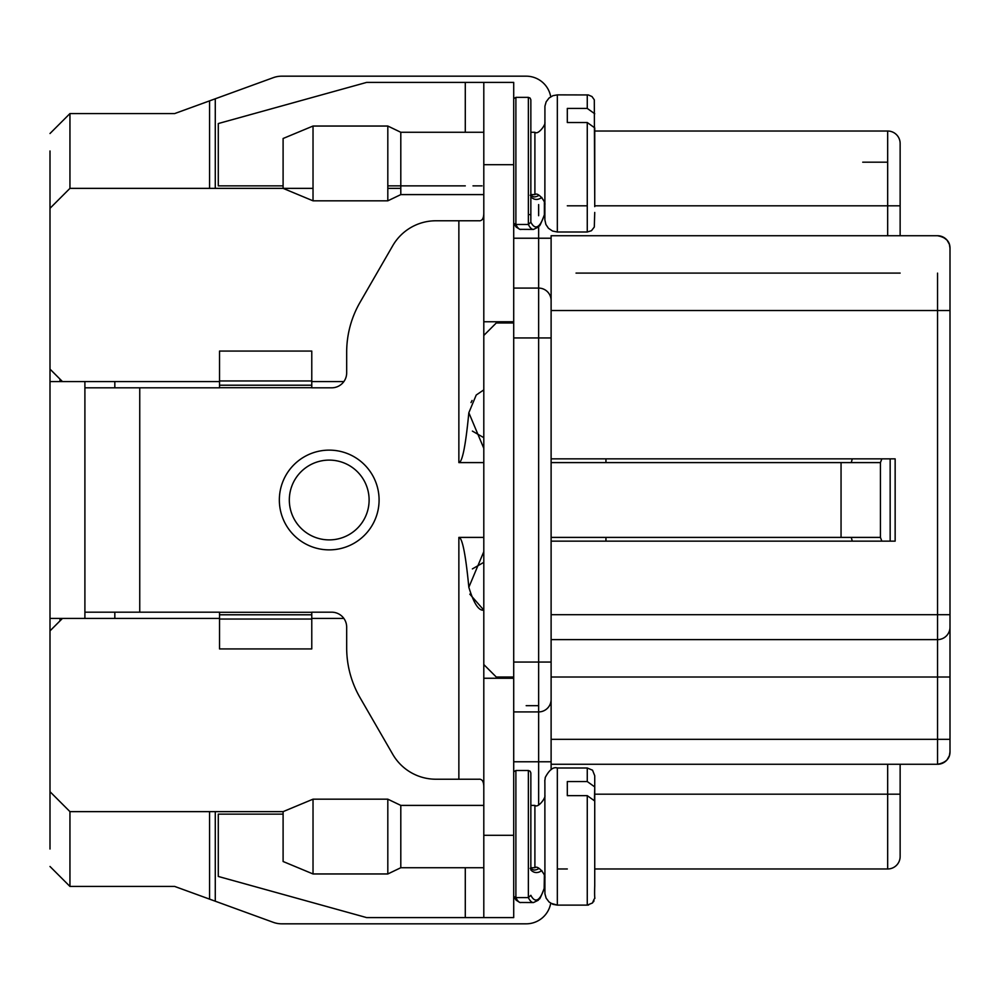 <?xml version="1.0" encoding="UTF-8"?>
<svg xmlns="http://www.w3.org/2000/svg" width="1000" height="1000" viewBox="0 0 1000 1000"><rect width="100%" height="100%" fill="white"/><g stroke="black" fill="none" stroke-linecap="round" stroke-linejoin="round"><path stroke-width="1.5" d="M538.638 804.675L538.638 761.775L513.713 761.775L513.713 678.25L483.8 678.25L483.8 335.462L496.262 322.987L513.713 322.987L513.713 337.95L513.713 321.75L483.8 321.75L483.8 82.413L513.713 82.413L513.713 321.75M513.713 811.787L513.713 917.588L483.8 917.588L513.713 917.588L513.713 662.05L513.713 677.013L496.262 677.013L483.8 664.538M513.713 711.912L538.638 711.912A12.463 12.463 90 0 0 551.112 699.45L551.112 761.775L538.638 761.775L538.638 662.05L513.713 662.05L513.713 337.95L538.638 337.95L538.638 288.087L513.713 288.087M215.275 188.363L215.275 98.787L273.263 77.675A24.925 24.925 -90 0 1 281.8 76.175L526.175 76.175A24.925 24.925 -90 0 1 550.725 96.775M50 849.025L50 791.688L69.95 811.637L69.95 886.425L174.65 886.425L209.562 899.125L209.562 811.637M209.562 188.363L209.562 100.875L215.275 98.787M59.975 379.087L59.975 381.575L62.462 381.575L50 369.113L50 208.312L69.95 188.363L69.95 113.575L174.65 113.575L209.562 100.875M62.462 381.575L219.525 381.575M311.775 381.575L343.862 381.575M605.95 458.862L605.95 462.6M605.95 537.4L605.95 541.138M551.112 458.862L895.15 458.862L895.15 541.138L551.112 541.138M895.15 458.862L895.15 541.138M343.862 618.425L311.775 618.425M219.525 618.425L59.975 618.425L59.975 620.913M483.8 607.2L483.8 562.325L472.388 568.913M472.388 431.087L483.8 437.675L483.8 392.8M69.95 886.425L50 866.488L69.95 886.425M69.95 811.637L283.1 811.637L313.025 799.175L313.025 873.962L387.812 873.962L387.812 799.175L313.025 799.175M62.462 618.425L50 630.887L50 791.688M50 630.887L50 761.775L50 618.425L59.975 618.425M50 618.425L50 369.113M59.975 381.575L50 381.575M69.95 188.363L313.025 188.363M387.812 188.363L400.8 188.363M69.95 113.575L50 133.512L69.95 113.575M50 208.312L50 150.975M209.562 899.125L215.275 901.213L215.275 811.637M215.275 901.213L273.263 922.325A24.925 24.925 90 0 0 281.8 923.825L526.175 923.825A24.925 24.925 90 0 0 550.725 903.225L557.337 905.125L552.938 904.325L549.05 901.975L546.15 898.162L544.925 893.825L544.875 799.812C545.025 768.425 544.45 786.363 545.25 777.463C549.325 769.812 553.362 766.663 557.337 768L557.337 905.125L587.263 905.125L587.263 795.65L567.312 795.65L567.312 781.55L587.263 781.55L594.738 786.9L594.462 799.575M887.675 235.738L887.675 131.025L594.738 131.025L887.675 131.025A12.463 12.463 90 0 1 900.138 143.488L900.138 205.812L900.138 143.488M50 733.1L50 780.475M50 620.913L50 668.288M50 508.725L50 556.1M50 396.538L50 443.9M50 284.35L50 331.712M50 172.162L50 219.525M900.138 235.738L900.138 205.812L900.138 235.738L937.537 235.738L551.112 235.738L551.112 699.45M551.112 630.887L551.112 614.688L937.537 614.688L937.537 677.013L551.112 677.013L551.112 639.612L937.537 639.612A12.463 12.463 90 0 0 950 627.15L950 751.8C950 758.55 945.85 762.7 937.537 764.262L551.112 764.262M557.337 868.975L567.312 868.975M594.738 868.975L887.675 868.975L594.738 868.975M900.138 764.262L900.138 856.513A12.463 12.463 -90 0 1 887.675 868.975L887.675 764.262M943.05 237.025L947.062 240.162L949.375 244.3L950 248.2C949.987 241.438 945.825 237.275 937.537 235.738A12.463 12.463 -90 0 1 950 248.2L950 627.15M947.688 759.038A12.463 12.463 90 0 0 950 751.8A12.463 12.463 90 0 1 937.537 764.262L937.537 739.338L937.537 764.262M551.112 294.325L551.112 256.925M174.65 113.575L273.263 77.675A24.925 24.925 -90 0 1 281.8 76.175L399.025 76.175M174.65 886.425L273.263 922.325A24.925 24.925 90 0 0 281.8 923.825M538.638 711.912A12.463 12.463 90 0 0 549.438 705.675A12.463 12.463 90 0 1 538.638 711.912M551.112 300.55A12.463 12.463 -90 0 0 538.638 288.087L538.638 238.225L551.112 238.225L551.112 337.95L538.638 337.95L538.638 662.05L551.112 662.05M551.112 761.775L551.112 769.675M551.112 310.525L937.537 310.525L937.537 739.338L950 739.338L950 751.8L949.388 755.662L947.075 759.825M465.288 132.275L465.288 82.413L366.613 82.413L218.287 123.55L218.287 185.875L283.1 185.875M473 185.875L482.038 185.875M465.288 185.875L387.812 185.875M567.312 795.65L567.312 781.55M594.738 872.125L594.738 808.363M594.738 864.775L594.738 873.65M587.263 795.65L594.738 801L594.738 886.225M369.113 500A39.888 39.888 90 0 1 309.275 534.55A39.888 39.888 90 0 1 309.275 465.45A39.888 39.888 90 0 1 369.113 500M890.163 541.138L890.163 458.862M852.275 541.138L851.263 537.4M880.438 537.4L841.05 537.4L841.05 462.6L880.438 462.6L880.438 537.4L881.825 541.138M881.825 458.862L880.438 462.6M851.263 462.6L852.275 458.862M114.825 612.188L114.825 618.425M114.825 381.575L114.825 387.812M483.8 335.462L483.8 212.387C483.888 218.337 482.225 221.125 478.812 220.775L435.913 220.775A49.862 49.862 -90 0 0 392.738 245.712L360.037 302.35A99.725 99.725 -90 0 0 346.675 352.2L346.675 372.85A14.963 14.963 90 0 1 331.712 387.812L311.775 387.812M483.8 194.6L483.8 132.275L483.8 194.6L400.8 194.6L400.8 132.275L483.8 132.275L483.8 82.413L513.713 82.413M483.8 188.475L483.8 203.325M465.288 82.413L483.8 82.413M472.062 400.475L471.012 402.562M483.8 462.6L458.862 462.6C462.325 462.35 465.65 445.725 468.837 412.738L476.225 395.025L483.8 389.888M311.775 380.962L219.525 380.962L219.525 351.075L311.775 351.075L311.775 387.762M219.525 387.762L219.525 380.962M84.9 387.812L139.75 387.812L139.75 612.188L84.9 612.188L84.9 381.575M219.525 387.812L139.75 387.812M84.9 618.425L84.9 612.188M139.75 612.188L219.525 612.188M311.775 612.238L311.775 648.925L219.525 648.925L219.525 612.238M219.525 619.038L311.775 619.038M311.775 612.188L331.712 612.188A14.963 14.963 90 0 1 346.675 627.15L346.675 647.8A99.725 99.725 -90 0 0 360.037 697.65L392.738 754.287A49.862 49.862 -90 0 0 435.913 779.225L478.812 779.225L458.862 779.225L458.862 537.4L483.8 537.4M513.713 835.312L483.8 835.312L483.8 917.588L366.613 917.588L218.287 876.45L218.287 814.125L283.1 814.125M513.713 895.938L513.713 870.325M513.713 868.85L513.713 823.775M513.713 823.2L513.713 813.85M483.8 835.312L483.8 678.25M513.713 792.188L513.713 771.775L515.887 770.5L528.362 770.5L530.125 771.225L530.85 772.938L530.85 805.4L534.9 805.4C538.275 808.45 546.062 797.325 544.875 795.425M513.713 801.625L513.713 804.775M483.8 787.625C483.888 781.675 482.225 778.875 478.812 779.225M469.812 594.15L483.8 610.1C478.787 611.1 473.8 603.488 468.837 587.263C465.65 554.275 462.325 537.65 458.862 537.4M483.8 551.675L468.837 587.263M551.112 537.4L841.05 537.4M841.05 462.6L551.112 462.6M468.837 412.738L483.8 448.325M513.7 223.275L515.887 224.475L528.362 224.475L530.85 222.175A68.888 14.312 91.1 0 0 544.375 214.662L544.375 202.113M541.875 197.438A49.325 18.175 -81.1 0 1 530.85 196.838L530.85 121.25L530.85 222.175L530.85 121.25L530.85 132.275L534.9 132.275C538.275 135.287 546.062 124.25 544.875 122.3L544.875 122.45M530.85 214.75L529.65 214.6M544.375 214.662L544.163 215.35M594.738 200.525L594.738 191.637M594.738 135.225L594.738 199L594.462 126.45M594.738 206.625L594.738 127.875L587.263 122.525L567.312 122.525L567.312 108.425L587.263 108.425L594.738 113.775M544.875 204.363L544.875 122.5M567.312 122.525L567.312 108.425M400.8 194.6L387.812 200.825L387.812 126.037L400.8 132.275M313.025 200.825L283.1 188.363L283.1 138.5L313.025 126.037L313.025 200.825L387.812 200.825M544.375 875.238L544.163 888.475M541.875 870.562A49.325 18.175 -81.1 0 1 530.85 869.963L530.85 800.413M513.7 896.4L515.887 897.6L528.362 897.6L530.85 895.3A68.888 14.312 91.1 0 0 544.375 887.8M313.025 873.962L283.1 861.5L283.1 811.637M387.812 873.962L400.8 867.725L400.8 805.4L387.812 799.175M513.713 238.225L538.638 238.225L538.638 226.688M538.638 215.712L538.638 204.587M576.038 273.1L900.138 273.1M950 739.338L950 751.8M900.138 205.812L594.738 205.812M587.263 205.812L567.312 205.812M950 310.525L937.537 310.525L937.537 273.125M900.138 794.188L594.738 794.188M937.537 739.338L551.112 739.338M937.537 614.688L950 614.688M937.537 677.013L950 677.013M530.85 867.725L534.9 867.725L534.9 805.4M594.738 801L594.738 879.75M587.263 781.55L587.263 768L587.263 781.55M379.087 500A49.862 49.862 90 0 1 304.288 543.188A49.862 49.862 90 0 1 304.288 456.812A49.862 49.862 90 0 1 379.087 500M483.8 164.688L513.713 164.688M458.862 462.6L458.862 220.775M311.775 387.7L219.525 387.7M219.525 385.213L311.775 385.213M219.525 612.3L311.775 612.3M311.775 614.788L219.525 614.788M465.288 917.588L465.288 867.725M530.85 196.838L530.85 132.275M533.5 229.438A70.85 14.1 91 0 1 528.362 224.475L528.362 97.362L530.125 98.1L530.85 99.812L530.85 127.287M520.875 229.462A69.737 13.637 91.6 0 1 515.887 224.475L515.887 97.362L528.362 97.362M530.15 195.263L533.913 196.925A47.5 18.55 101.6 0 0 538.888 195.425M587.263 108.425L587.263 94.875L587.263 108.425M594.738 199.887L594.3 99.825L592 96.562L588.337 94.95L557.337 94.875L557.337 232L587.263 232L587.263 122.525M530.85 194.6L534.9 194.6L534.9 132.275M528.362 770.5L528.362 897.6A70.85 14.1 91 0 0 533.5 902.562M515.887 770.5L515.887 897.6A69.737 13.637 91.6 0 0 520.875 902.588M530.15 868.388L533.913 870.05A47.5 18.55 101.6 0 0 538.888 868.562M862.738 162.188L887.675 162.188M526.175 705.675L538.638 705.675M534.9 867.725C538.275 864.675 546.062 875.812 544.875 877.7M557.337 905.125L587.263 905.125L592.55 902.938C596.538 892.188 594.038 907.188 594.738 885.575M557.337 768L587.263 768L592.55 770.2L594.738 775.738L594.738 873.012M513.713 98.65L515.887 97.362M513.725 223.312L516.1 227.013L519.763 229.338L533.462 229.438L538.25 227.113C540.15 223.412 537.85 231.388 544.325 215.012M557.337 232L552.562 231.05L548.45 228.275L545.9 224.488L544.875 219.887L544.925 106.175L546.15 101.838L549.05 98.025L552.938 95.675L557.337 94.875M587.263 232L591.45 230.712L594.3 227.05L594.738 212.45M534.9 194.6C538.275 191.588 546.062 202.613 544.875 204.575L544.875 204.412M313.025 126.037L387.812 126.037M513.725 896.438L516.1 900.15L519.763 902.475L533.462 902.562L538.25 900.25C540.15 896.538 537.85 904.513 544.325 888.138M400.8 867.725L483.8 867.725M400.8 805.4L483.8 805.4M587.788 905.1L588.562 905.013M593.475 901.8L594.025 900.812M594.675 898.587L594.738 897.638"/></g></svg>
